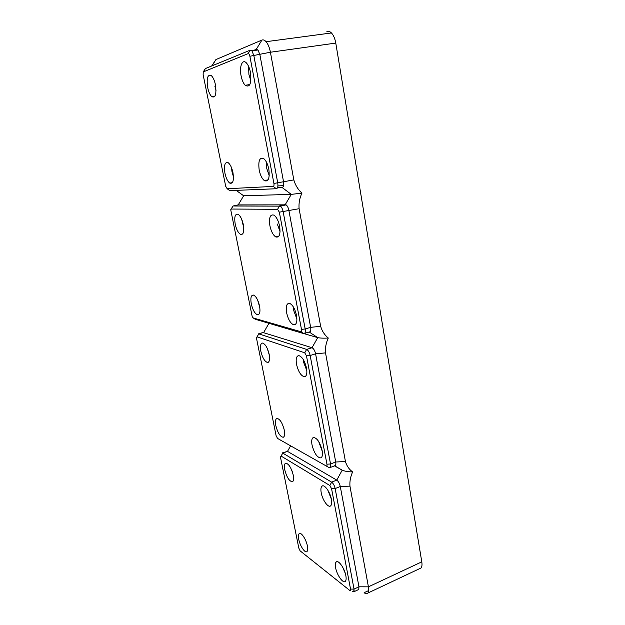 <?xml version="1.0" encoding="UTF-8"?>
<svg xmlns="http://www.w3.org/2000/svg" width="625" height="625" viewBox="0 0 625 625"><rect width="100%" height="100%" fill="white"/><g stroke="black" fill="none" stroke-linecap="round" stroke-linejoin="round"><path stroke-width="0.94" d="M321.227 492.852C320.586 489.242 320.898 486.969 322.156 486.047C324.562 484.211 330.148 492.125 331.375 499.25C331.977 502.719 331.703 504.945 330.547 505.922C328.133 508.031 322.461 499.984 321.227 492.852M331.32 499.008L327.922 490.312M335.625 567.758C335.109 564.93 335.266 563.031 336.094 562.062C338.156 559.328 344.586 568.188 345.852 575.656C346.336 578.367 346.203 580.219 345.453 581.211C343.391 584.203 336.883 575.195 335.625 567.758M345.281 573.32L342.625 567.07M284.734 469.812C284.055 466.141 284.344 463.945 285.586 463.227C288.625 463.523 291.195 467.516 293.289 475.211C293.938 478.781 293.68 480.945 292.508 481.711C289.445 481.523 286.852 477.562 284.734 469.812M292.641 472.672L291.625 469.883M298.734 539.281C298.172 536.297 298.336 534.406 299.227 533.602C301.109 531.789 306.211 539.438 307.398 545.969C307.945 548.859 307.797 550.727 306.961 551.547C305.07 553.531 299.93 545.781 298.734 539.281M358.141 589.773L358.766 589.477L358.961 586.812L340.281 486.5C339.57 483.453 338.398 481.32 336.766 480.109L287.492 451.375L282.055 452.984L282.781 453.109L280.461 457.109L298.82 548.117L300.094 550.844L349.664 590.352C350.422 590.844 350.711 590.422 350.531 589.094L331.57 488.695L329.82 485.484L281.117 456.086M354.164 590.742L352.281 591.617L353.852 591.773L354.031 589.109L335.148 488.562C334.438 485.508 333.266 483.367 331.648 482.141L282.781 453.109L287.492 451.375L290.594 445.82M334.477 465.852L342.203 470.148C344.812 471.273 348.289 471.867 352.633 471.93C350.477 476.641 349.586 481.375 349.953 486.133L368.414 586.836L358.961 586.812L354.031 589.109L350.531 589.094M368.688 590.555L364.117 592.703C365.805 593.984 367.086 594.086 367.953 593.016C368.773 591.836 368.93 589.773 368.414 586.836L421.789 561.852C422.234 564.727 421.984 566.766 421.031 567.984L367.953 593.016M229.469 190.641L276.344 188.734C277.773 188.328 278.234 186.359 277.734 182.836L253.797 55.391L251.914 50.836L250.227 50.164L205.414 68.555L203.273 71.844M225.688 186.25L227.156 188.742L273.234 186.414C273.945 186.203 274.172 185.219 273.914 183.461L249.883 56.25C249.461 54.398 248.867 53.523 248.109 53.633L203.234 71.914L203.141 74.703L225.688 186.25M419.289 568.805L421.031 567.984M421.789 561.852L335.773 43.078C334.977 38.594 333.531 35.219 331.43 32.953C329.898 31.422 328.391 30.93 326.898 31.461M277.531 187.695L282.086 187.484C283.531 187.07 284.008 185.109 283.516 181.594L259.859 54.539L257.977 50L256.273 49.336L252.906 50.703M335.773 43.078L270.414 52.234L293.82 179.906C295.344 185.219 298.062 189.625 301.961 193.141C299.594 198.055 298.641 203.25 299.102 208.711L320.656 326.305C322.078 331.156 324.625 335.062 328.297 338.023C326.039 342.836 325.117 347.789 325.523 352.883L345.445 461.539C346.773 465.984 349.172 469.445 352.633 471.93M232.938 172.539C234.047 180.508 233.008 184.039 229.805 183.125C227.68 181.547 226.07 178.266 224.953 173.289C223.805 165.203 224.891 161.68 228.211 162.734C230.289 164.391 231.859 167.656 232.938 172.539M215.445 84.805C216.656 94.273 215.43 98.219 211.758 96.641C209.977 94.945 208.609 91.914 207.672 87.539C206.406 77.953 207.68 74.031 211.469 75.75C213.203 77.5 214.531 80.516 215.445 84.805M259.195 170.07C258.062 160.719 259.617 156.938 263.859 158.719C266.117 160.711 267.766 164.195 268.812 169.164C269.883 178.32 268.398 182.133 264.344 180.602C262 178.695 260.281 175.18 259.195 170.07M241.078 75.789C239.109 66.477 242.469 58.336 246.547 63.109C248.328 65.156 249.641 68.281 250.484 72.484C251.617 83.578 249.859 87.852 245.195 85.289C243.336 83.297 241.969 80.133 241.078 75.789M334.953 465.664L335.133 465.594C335.844 465.133 336.039 463.93 335.719 462L315.578 353.797C314.82 350.555 313.641 348.531 312.031 347.727L263.023 332.508M277.555 438.438L326.117 465.914C326.867 466.203 327.141 465.625 326.938 464.172L306.477 355.859L304.719 352.805L257.055 336.875L256.43 337.891L276.094 435.648L277.555 438.438L328.883 467.484L329.969 467.602C330.672 467.133 330.867 465.938 330.539 464L310.164 355.523C309.406 352.273 308.227 350.242 306.633 349.422L258.609 333.82L263.547 332.352M284.312 430.156C285.031 434.234 284.672 436.602 283.242 437.266C280.242 436.828 277.766 432.945 275.82 425.602C275.07 421.414 275.453 419.023 276.969 418.422C279.945 418.969 282.391 422.883 284.312 430.156M269.188 354.336C270.039 359.406 269.492 362.125 267.555 362.484C264.727 361.609 262.484 357.875 260.836 351.258C259.953 346.07 260.531 343.336 262.578 343.062C265.367 344.047 267.57 347.805 269.188 354.336M312.039 445.039C311.312 440.805 311.758 438.289 313.375 437.492C316.984 437.805 319.898 442.125 322.125 450.453C322.812 454.523 322.406 457 320.914 457.883C317.266 457.758 314.305 453.477 312.039 445.039M296.539 364.391C295.664 358.891 296.414 355.961 298.781 355.609C302.141 356.625 304.719 360.781 306.508 368.062C307.336 373.383 306.648 376.297 304.445 376.781C301.016 375.945 298.383 371.812 296.539 364.391M284.086 429.141L282.406 424.289M269.336 355.156L267.242 348.352M322.273 451.328L318.68 441.531M306.844 370.688L303.562 362.141L303.219 359.422M304.016 333.641L317.727 337.625C320.32 338.164 323.844 338.297 328.297 338.023M269.227 175.672L266.766 168.516L266.367 161.961M216.031 90.383L214.938 86.414M233.453 176.742L232 171.859L231.492 167.641M250.867 80.797L248.922 74.609L248.563 66.281M304.641 333.383L309.273 331.969C310.625 331.891 311.078 330.344 310.648 327.336L288.852 210.273C288.281 207.602 287.359 205.789 286.086 204.844L237.961 204.914M255.227 319.242L303.836 333.625C305.172 333.555 305.625 332.008 305.18 328.984L283.133 211.602C282.562 208.914 281.641 207.102 280.367 206.148L233.062 206L231.094 209.078M300.719 331.672C301.453 331.734 301.703 330.961 301.477 329.367L279.336 212.172L277.57 209.312L231.258 209.039L230.727 209.75L252.211 316.688L253.242 317.969L300.719 331.672L303.648 333.586M259.555 305.992C260.477 311.781 259.797 314.719 257.508 314.797C254.844 313.672 252.766 310.039 251.289 303.898C250.32 297.984 251.047 295.047 253.445 295.07C256.062 296.297 258.102 299.938 259.555 305.992M243.312 224.539C244.352 231.633 243.438 234.93 240.57 234.43C238.234 232.977 236.445 229.555 235.211 224.156C234.125 216.938 235.078 213.641 238.07 214.281C240.359 215.812 242.102 219.234 243.312 224.539M286.633 312.852C285.672 306.398 286.641 303.227 289.539 303.336C292.648 304.75 294.977 308.758 296.516 315.359C297.438 321.617 296.531 324.789 293.805 324.859C290.625 323.602 288.234 319.602 286.633 312.852M269.906 225.789C268.828 217.594 270.172 214.047 273.938 215.148C276.531 217.008 278.43 220.711 279.625 226.25C280.656 234.25 279.383 237.812 275.797 236.945C273.125 235.203 271.156 231.484 269.906 225.789M259.844 307.805L257.68 300.164M243.758 227.852L241.672 219.203M296.914 319.047L293.805 310.773L293.406 307.008M280.055 231.672L277.32 224.031M231.258 209.039L233.062 206L238.258 204.844L243.648 195.773L291.266 194.367L301.961 193.141M211.68 65.984L215.937 59.555L261.906 40.078L256.273 49.336M249.883 56.25L270.414 52.234C269.516 47.594 268.07 44.078 266.078 41.695C264.633 40.086 263.242 39.547 261.906 40.078M277.93 185.922L283.555 185.633M334.594 465.805L342.203 470.148L336.766 480.109L331.648 482.141L329.82 485.484M349.953 486.133L340.281 486.5L335.148 488.562L331.57 488.695M230.008 190.797L227.156 188.742M250.227 50.164L248.109 53.633M276.344 188.734L273.234 186.414M293.82 179.906L273.914 183.461M205.414 68.555L203.516 71.617M345.445 461.539L335.719 462L330.539 464L326.938 464.172M328.883 467.484L326.117 465.914M325.523 352.883L315.578 353.797L310.164 355.523L306.477 355.859M309.18 332L317.727 337.625L312.031 347.727L306.633 349.422L304.719 352.805M268.867 323.469L263.734 332.398L258.789 333.867L257.055 336.875M320.656 326.305L310.648 327.336L305.18 328.984L301.477 329.367M299.102 208.711L279.336 212.172M255.938 319.703L253.242 317.969M282.086 187.484L291.266 194.367L285.281 204.586L279.578 205.891L277.57 209.312M215.937 59.555L212.086 65.812M243.648 195.773L236.383 190.516M322.156 486.047L322.602 485.867M336.094 562.062L337.062 561.633M299.227 533.602L299.711 533.398M281.016 456.031L281.453 455.172M358.766 589.477L353.852 591.773M257.977 50L251.914 50.836M335.133 465.594L329.969 467.602M257 336.859L257.523 335.922M267.555 362.484L268.375 362.227M304.445 376.781L305.336 376.492M264.344 180.602L268.117 179.805M211.758 96.641L214.953 96.125M229.805 183.125L232.398 182.586M245.195 85.289L249.844 84.562M286.086 204.844L280.367 206.148M257.508 314.797L258.82 314.422M240.57 234.43L242.703 233.914M293.805 324.859L295.508 324.352M275.797 236.945L278.844 236.195M331.43 32.953L266.078 41.695"/></g></svg>
